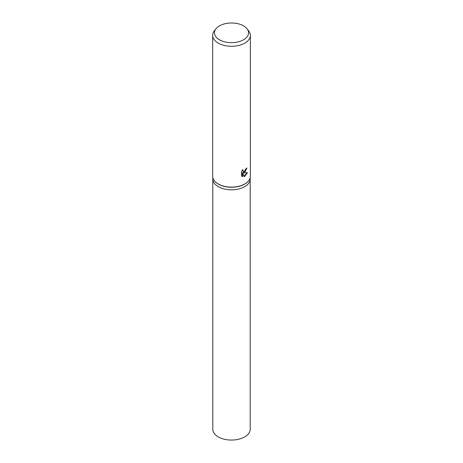 <?xml version="1.0" encoding="UTF-8"?>
<svg xmlns="http://www.w3.org/2000/svg" width="463" height="463" viewBox="0 0 463 463"><rect width="100%" height="100%" fill="white"/><g stroke="black" fill="none" stroke-linecap="round" stroke-linejoin="round"><path stroke-width="0.69" d="M248.631 180.767A18.694 10.794 180 0 1 248.562 180.859A18.694 10.794 180 0 1 244.719 184.089A18.694 10.794 180 0 1 214.438 180.859A18.694 10.794 180 0 1 214.369 180.767M244.719 186.653A18.688 10.794 180 0 0 250.188 179.019A18.694 10.794 180 0 1 244.719 186.653A18.694 10.794 180 0 1 224.347 188.991A18.694 10.794 180 0 1 212.806 179.019L212.806 177.636M247.051 28.804L248.706 30.946A18.85 10.88 180 0 1 250.35 35.385L250.35 176.235A18.85 10.88 180 0 1 248.706 180.674A18.85 10.88 180 0 1 244.829 183.927A18.85 10.88 180 0 1 214.294 180.674A18.85 10.88 180 0 1 212.65 176.235L212.65 35.385A18.85 10.88 180 0 1 214.294 30.946L215.949 28.804A17.033 9.833 180 0 1 219.456 25.87A17.033 9.833 180 0 1 247.051 28.804A17.033 9.833 180 0 1 243.544 39.777A17.033 9.833 180 0 1 221.841 40.923A17.033 9.833 180 0 1 215.949 28.804M244.829 172.386L243.492 172.907L247.462 172.716L244.829 176.31L244.169 176.594L242.745 172.959L242.745 176.652L241.524 175.934L241.524 171.379L242.93 169.493L242.739 170.401L243.266 171.472L244.829 171.165L246.021 168.596A18.85 10.88 0 0 0 246.929 167.907L244.829 172.386M250.35 35.385A18.85 10.88 180 0 1 244.829 43.082A18.85 10.88 180 0 1 224.289 45.438A18.85 10.88 180 0 1 212.65 35.385M246.565 168.196L243.156 172.716L243.492 172.907M243.11 171.356L242.409 170.089M241.929 176.287L242.409 176.461L242.409 172.768L242.745 172.959M244.065 176.322L247.028 172.786M242.409 176.461L242.745 176.652M250.188 179.083L250.194 429.265A18.694 10.794 180 0 1 244.719 436.898A18.694 10.794 180 0 1 224.347 439.237A18.694 10.794 180 0 1 212.806 429.265L212.812 179.083M243.266 171.472L242.936 171.281M250.194 179.019L250.194 177.636"/></g></svg>
